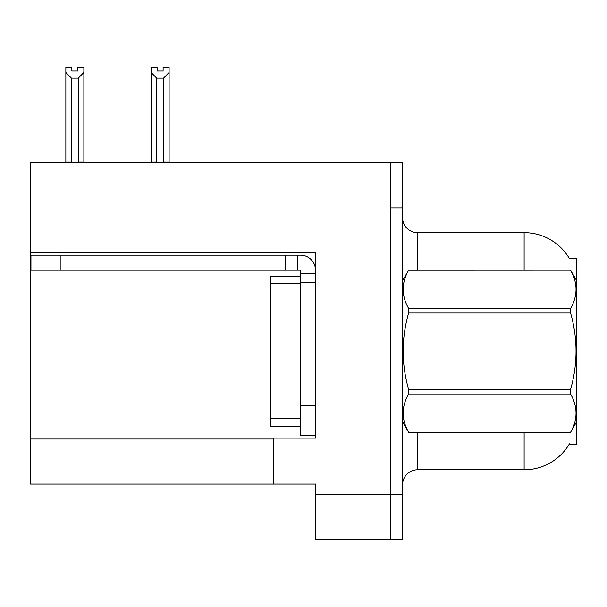 <?xml version="1.0" encoding="UTF-8"?>
<svg xmlns="http://www.w3.org/2000/svg" width="607" height="607" viewBox="0 0 607 607"><rect width="100%" height="100%" fill="white"/><g stroke="black" fill="none" stroke-linecap="round" stroke-linejoin="round"><path stroke-width="0.91" d="M30.35 252.322L315.503 252.322L315.503 405.256L300.495 405.256L300.495 435.272L315.503 435.272L315.503 405.256L315.503 438.125L273.484 438.125L273.484 484.052L30.35 484.052L30.35 162.873L390.551 162.873L390.551 539.577L315.503 539.577L315.503 494.553L390.551 494.553L390.551 539.577L402.555 539.577L402.555 494.553L390.551 494.553L390.551 207.898L402.555 207.898L402.555 494.553M273.484 484.052L315.503 484.052L315.503 494.553M569.169 258.172L576.65 258.172L576.65 444.278L569.169 444.278L569.434 443.831A52.528 52.528 0 0 1 524.122 469.788A52.528 52.528 0 0 0 569.169 444.278M402.555 484.803A15.008 15.008 0 0 1 417.563 469.788L524.122 469.788L524.122 432.267M524.122 270.183L524.122 232.663A52.528 52.528 0 0 1 569.283 258.362A52.528 52.528 0 0 0 524.122 232.663L417.563 232.663A15.008 15.008 0 0 1 402.555 217.655A15.008 15.008 0 0 0 417.563 232.663L417.563 270.183M390.551 162.873L402.555 162.873L402.555 207.898M164.292 162.873L163.556 162.122L163.556 78.136L156.659 78.136L151.097 72.415L151.097 67.423L157.107 67.423L157.107 70.981L163.108 70.981L157.107 70.981M163.108 70.981L163.108 67.423L169.11 67.423L169.11 72.415L163.556 78.136M163.556 162.122L169.11 162.122L169.11 162.873L169.11 72.415M156.659 78.136L156.659 162.122L155.916 162.873M151.097 72.415L151.097 162.873L151.097 72.415L151.097 162.122L156.659 162.122M77.863 70.981L71.854 70.981L77.863 70.981L77.863 67.423L83.865 67.423L83.865 72.415L78.311 78.136L71.414 78.136L71.414 162.122L65.852 162.122L65.852 162.873M71.414 78.136L65.852 72.415L65.852 67.423L71.854 67.423L71.854 70.981M71.414 162.122L70.67 162.873M65.852 72.415L65.852 162.122M83.865 72.415L83.865 162.122L78.311 162.122L78.311 78.136M79.047 162.873L78.311 162.122M83.865 162.122L83.865 162.873M60.966 270.183L60.966 255.175L30.949 255.175L30.949 270.183L300.495 270.183L300.495 273.18L315.503 273.18M60.966 255.175L300.495 255.175A15.008 15.008 0 0 1 315.503 270.191M300.495 435.272L315.503 435.272M297.491 270.183L297.491 255.175M315.503 282.187L300.495 282.187L300.495 273.18M300.495 405.256L300.495 276.185L270.479 276.185L270.479 426.266L300.495 426.266M285.487 270.183L285.487 255.175M576.65 280.684L570.588 270.183L408.617 270.229C401.356 282.908 401.356 295.639 408.617 308.424L408.617 313.022C401.348 338.425 401.348 363.897 408.617 389.428L408.617 394.026C401.356 406.705 401.356 419.445 408.617 432.23L570.588 432.23C577.849 419.543 577.849 406.811 570.588 394.026L408.617 394.026M408.617 308.424L570.588 308.424C577.849 295.746 577.849 283.014 570.588 270.229M570.588 308.424L570.588 313.022L408.617 313.022M408.617 389.428L570.588 389.428C577.856 363.897 577.856 338.425 570.588 313.022M570.588 389.428L570.588 394.026M576.65 421.766L570.588 432.267M402.555 280.684L408.617 270.183L570.588 270.183M402.555 421.766L408.617 432.267M408.617 432.23L570.588 432.23M30.35 439.028L273.484 439.028M417.563 432.267L417.563 469.788M402.851 280.176A15.008 2.603 0 0 1 402.555 279.66M270.479 418.762L300.495 418.762M270.479 283.689L300.495 283.689"/></g></svg>
